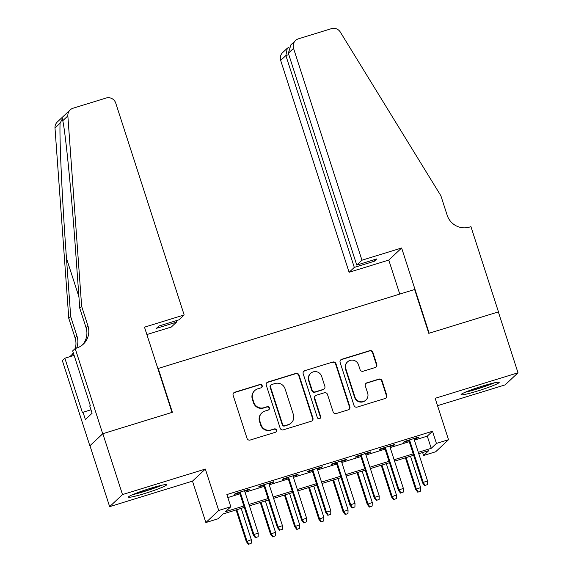 <?xml version="1.0" encoding="UTF-8"?>
<svg xmlns="http://www.w3.org/2000/svg" width="573" height="573" viewBox="0 0 573 573"><rect width="100%" height="100%" fill="white"/><g stroke="black" fill="none" stroke-linecap="round" stroke-linejoin="round"><path stroke-width="0.86" d="M262.176 385.629A1.762 1.733 46.8 0 0 259.977 384.469L234.744 392.24A2.521 2.478 46.8 0 0 233.147 395.363L247.042 438.381A2.521 2.478 46.8 0 0 250.186 440.043L275.412 432.271A1.762 1.733 46.8 0 0 276.537 430.087A1.762 1.733 46.8 0 0 274.338 428.926L271.072 429.936A8.065 7.922 46.8 0 1 261.002 424.622L259.841 421.04A8.065 7.922 46.8 0 1 264.97 411.049L268.236 410.046A1.762 1.733 46.8 0 0 269.36 407.861A1.762 1.733 46.8 0 0 267.154 406.701L263.888 407.704A8.065 7.922 46.8 0 1 253.825 402.396L252.664 398.808A8.065 7.922 46.8 0 1 257.793 388.823L261.059 387.814A1.762 1.733 46.8 0 0 262.176 385.629M261.539 387.577A1.762 1.733 46.8 0 0 259.626 384.798L234.4 392.562A2.521 2.478 46.8 0 0 233.626 392.963M275.899 432.035A1.762 1.733 46.8 0 0 273.987 429.256L271.072 429.936M268.716 409.81A1.762 1.733 46.8 0 0 266.81 407.023L263.888 407.704M482.838 385.973A20.026 1.612 162.1 0 0 461.079 394.668A20.026 1.612 162.1 0 0 477.424 391.058A20.026 1.612 162.1 0 0 499.183 382.363A20.026 1.612 162.1 0 0 482.838 385.973M150.226 488.389A20.026 1.612 162.1 0 0 128.459 497.085A20.026 1.612 162.1 0 0 144.804 493.482A20.026 1.612 162.1 0 0 166.571 484.779A20.026 1.612 162.1 0 0 150.226 488.389M375.179 367.522A2.521 2.478 46.8 0 0 376.776 364.407L372.88 352.331A2.521 2.478 46.8 0 0 369.735 350.676L341.716 359.3A2.521 2.478 46.8 0 0 340.111 362.423L354.007 405.448A2.521 2.478 46.8 0 0 357.158 407.102L385.171 398.479A2.521 2.478 46.8 0 0 386.775 395.356L382.069 380.773A2.521 2.478 46.8 0 0 378.918 379.118L366.928 382.807A2.521 2.478 46.8 0 0 365.323 385.93L367.665 393.164A6.74 6.625 46.8 0 1 365.925 400.033A6.74 6.625 46.8 0 1 354.959 397.075L345.813 368.747A6.74 6.625 46.8 0 1 347.546 361.878A6.74 6.625 46.8 0 1 358.512 364.836L360.037 369.556A2.521 2.478 46.8 0 0 363.182 371.218L375.179 367.522M414.372 440.121L427.286 436.146L432.5 431.254L436.433 443.423L448.523 439.699L435.673 451.775L423.576 455.499L428.79 450.607L418.756 453.694M75.185 348.513L102.71 433.74L172.022 412.402L144.489 327.169L184.162 314.957L115.739 103.104A7.7 7.571 46.8 0 0 106.12 98.033L73.1 108.204A7.7 7.571 46.8 0 0 67.85 115.925L81.653 306.362L87.941 325.844A17.971 17.656 -133.2 0 1 76.517 348.105L75.185 348.513L72.671 350.877L90.283 405.426L89.732 405.949L92.088 413.248L85.384 419.551L83.021 412.245L82.469 412.768L64.849 358.218L62.335 360.589L89.861 445.815L102.832 433.704L172.38 412.288L158.227 368.453L414.637 289.501L428.797 333.336L498.345 311.92L518.006 372.794L435.158 398.307L448.523 439.699M102.832 433.704L122.5 494.578L109.644 506.654L192.492 481.141L205.865 522.54L218.721 510.464L230.812 506.74L225.604 511.632L243.876 506.009M192.492 481.141L205.349 469.065L122.5 494.578M205.349 469.065L218.721 510.464M432.5 431.254L226.879 494.563L230.812 506.74M299.034 375.071A2.521 2.478 46.8 0 0 295.89 373.41L267.87 382.041A2.521 2.478 46.8 0 0 266.266 385.163L280.161 428.181A2.521 2.478 46.8 0 0 283.313 429.843L311.325 421.212A2.521 2.478 46.8 0 0 312.93 418.097L299.034 375.071L298.691 375.394A2.521 2.478 46.8 0 0 295.539 373.739L267.519 382.363A2.521 2.478 46.8 0 0 266.753 382.764M304.793 370.674L332.813 362.043A2.521 2.478 46.8 0 1 335.957 363.705L349.852 406.723A2.521 2.478 46.8 0 1 348.248 409.845L336.258 413.541A2.521 2.478 46.8 0 1 333.114 411.88L327.477 394.432A2.521 2.478 46.8 0 0 324.332 392.77L316.375 395.22A2.521 2.478 46.8 0 0 314.778 398.342L320.644 416.507A1.762 1.733 46.8 0 1 320.185 418.304A1.762 1.733 46.8 0 1 317.32 417.531L303.189 373.789A2.521 2.478 46.8 0 1 304.793 370.674L332.813 362.043M437.536 405.691L505.15 384.87L518.006 372.794M89.982 445.78L109.644 506.654M244.7 491.219L248.897 489.922L249.764 489.106L235.245 493.575L234.378 494.392L239.607 492.787M268.887 483.77L273.085 482.473L273.951 481.664L259.44 486.126L258.573 486.943L263.795 485.338M293.082 476.321L297.272 475.024L298.146 474.215L283.628 478.684L282.761 479.494L287.983 477.889M317.27 468.872L321.467 467.582L322.334 466.766L307.816 471.235L306.949 472.052L312.178 470.44M341.458 461.423L345.655 460.133L346.522 459.317L332.011 463.786L331.144 464.603L336.365 462.991M365.653 453.974L369.843 452.684L370.71 451.868L356.198 456.337L355.332 457.154L360.553 455.542M389.841 446.525L394.038 445.235L394.904 444.419L380.386 448.888L379.519 449.705L384.748 448.093M227.846 497.557L239.944 493.833M245.036 492.264L264.132 486.384M269.231 484.815L288.319 478.935M293.419 477.366L312.514 471.486M317.607 469.917L336.702 464.037M341.802 462.468L360.89 456.588M365.989 455.019L385.085 449.139M390.177 447.57L409.272 441.69M414.028 439.076L418.226 437.786L419.092 436.97L404.581 441.439L403.707 442.256L408.936 440.644M422.609 452.505L423.576 455.499M244.327 507.406L223.169 513.917L217.962 518.816L205.865 522.54M418.304 452.298L431.218 448.322L436.433 443.423M248.969 504.441L268.064 498.56M273.163 496.992L292.259 491.111M297.351 489.543L316.446 483.662M321.539 482.094L340.634 476.213M345.734 474.645L364.822 468.764M369.922 467.196L389.017 461.315M394.109 459.747L413.205 453.866M413.656 455.263L394.561 461.143M389.468 462.712L370.373 468.592M365.273 470.161L346.185 476.041M341.085 477.61L321.99 483.49M316.898 485.059L297.802 490.939M292.703 492.508L273.615 498.388M268.515 499.957L249.42 505.837M427.286 436.146L431.218 448.322M248.897 489.922L248.732 489.428M273.085 482.473L272.92 481.979M297.272 475.024L297.115 474.53M321.467 467.582L321.303 467.081M345.655 460.133L345.49 459.632M369.843 452.684L369.685 452.183M394.038 445.235L393.873 444.734M418.226 437.786L418.061 437.285M254.741 390.593L254.391 390.922A8.065 7.922 46.8 0 0 252.313 399.137L252.664 398.808M263.544 408.033A8.065 7.922 46.8 0 1 253.474 402.719L252.313 399.137M261.918 412.825L261.575 413.147A8.065 7.922 46.8 0 0 259.497 421.363L259.841 421.04M270.721 430.259A8.065 7.922 46.8 0 1 260.651 424.951L259.497 421.363M312.099 420.818A2.521 2.478 46.8 0 0 312.586 418.419L298.691 375.394M271.566 384.583A1.762 1.733 46.8 0 0 270.442 386.768L282.639 424.529A1.762 1.733 46.8 0 0 284.838 425.696L288.283 424.629A8.065 7.922 46.8 0 0 293.412 414.644L285.075 388.831A8.065 7.922 46.8 0 0 275.004 383.523L271.566 384.583M270.893 384.97L270.549 385.292A1.762 1.733 46.8 0 0 270.091 387.09L270.442 386.768M291.335 422.86L290.991 423.189A8.065 7.922 46.8 0 1 287.94 424.958L284.495 426.018A1.762 1.733 46.8 0 1 282.288 424.858L270.091 387.09M349.021 409.444A2.521 2.478 46.8 0 0 349.509 407.052L335.613 364.027A2.521 2.478 46.8 0 0 332.462 362.372M315.422 395.778L315.078 396.101A2.521 2.478 46.8 0 0 314.427 398.672L320.293 416.836L320.644 416.507M320.006 418.455A1.762 1.733 46.8 0 0 320.293 416.836M321.632 376.325A6.74 6.625 46.8 0 0 310.666 373.367A6.74 6.625 46.8 0 0 308.926 380.236L312.149 390.213A2.521 2.478 46.8 0 0 315.293 391.875L323.251 389.425A2.521 2.478 46.8 0 0 324.855 386.302L321.632 376.325M310.666 373.367L310.315 373.696A6.74 6.625 46.8 0 0 308.582 380.565L308.926 380.236M324.203 388.874L323.86 389.196A2.521 2.478 46.8 0 1 322.9 389.755L314.949 392.204A2.521 2.478 46.8 0 1 311.805 390.542L308.582 380.565M304.442 370.996A2.521 2.478 46.8 0 0 303.676 371.397M347.546 361.878L347.202 362.208A6.74 6.625 46.8 0 0 345.462 369.076L345.813 368.747M365.925 400.033L365.581 400.355A6.74 6.625 46.8 0 1 354.608 397.397L345.462 369.076M385.944 398.077A2.521 2.478 46.8 0 0 386.431 395.685L381.718 381.102A2.521 2.478 46.8 0 0 378.574 379.441L366.584 383.136A2.521 2.478 46.8 0 0 365.81 383.538M375.945 367.128A2.521 2.478 46.8 0 0 376.432 364.729L372.529 352.66A2.521 2.478 46.8 0 0 369.384 350.998L341.365 359.629A2.521 2.478 46.8 0 0 340.598 360.023M248.446 544.35L251.21 543.276L248.446 544.35L246.318 541.614L251.296 539.687L241.183 508.373M248.797 544.021L246.942 541.027L236.828 509.712M246.318 541.614L236.09 509.941M251.296 539.687L251.21 543.276M239.442 492.286L253.266 535.089L253.889 534.502L240.187 492.057M255.744 537.495L258.165 536.751L255.744 537.495L253.889 534.502L258.244 533.155L244.535 490.717M253.266 535.089L255.393 537.825M258.165 536.751L258.244 533.155M160.103 485.625A17.326 1.397 -17.9 0 1 153.02 488.382A17.326 1.397 -17.9 0 1 134.204 493.99M132.556 494.678A19.897 1.604 162.1 0 0 153.929 488.289A19.897 1.604 162.1 0 0 161.844 485.224M492.716 383.208A17.326 1.397 -17.9 0 1 485.639 385.958A17.326 1.397 -17.9 0 1 466.823 391.574M465.169 392.261A19.897 1.604 162.1 0 0 486.541 385.873A19.897 1.604 162.1 0 0 494.456 382.807M184.162 314.957L178.969 319.834L158.893 326.016L156.422 328.336L176.505 322.155L176.047 320.737M176.505 322.155L171.306 327.033L146.874 334.553M81.653 306.362L79.747 308.145L75.514 249.756C71.568 193.86 65.544 132.915 62.765 120.702L62.428 118.697L60.079 123.224C59.313 138.773 62.328 202.534 66.468 258.258L70.701 316.647L76.99 336.129A17.971 17.656 -133.2 0 1 76.667 348.055M70.701 316.647L68.796 318.438L75.092 337.92A17.971 17.656 -133.2 0 1 75.228 348.499M82.333 345.01A17.971 17.656 -133.2 0 0 86.043 327.627L79.747 308.145M60.079 123.224L54.994 128.001L68.796 318.438M102.71 433.74L89.861 445.815M74.118 355.367L64.849 358.218M54.994 128.001A7.7 7.571 -133.2 0 1 57.329 121.97L70.185 109.894M73.287 352.796A17.971 17.656 -133.2 0 1 71.381 355.303M73.459 353.319A17.971 17.656 -133.2 0 1 68.882 356.979M90.971 409.795L83.021 412.245M361.957 260.206L293.534 48.354L288.341 53.239L356.764 265.084L361.957 260.206L401.63 247.994L429.163 333.221L498.467 311.877L470.934 226.65L469.602 227.066A17.971 17.656 46.8 0 1 447.169 215.233L440.873 195.751L340.29 32.038A7.7 7.571 46.8 0 0 331.452 28.65L298.433 38.821A7.7 7.571 46.8 0 0 293.534 48.354M399.761 294.078L388.781 260.07L401.63 247.994M388.781 260.07L349.107 272.282L354.3 267.405L374.377 261.224L376.841 258.903L356.764 265.084M354.3 267.405L285.87 55.552L280.677 60.43A7.7 7.571 -133.2 0 1 282.661 52.587L287.266 48.261L285.87 55.552L288.799 54.65M349.107 272.282L280.677 60.43M374.377 261.224L373.918 259.805M289.079 47.165L287.266 48.261M295.518 40.511L290.912 44.83L288.341 53.239M272.641 536.901L275.405 535.827L272.641 536.901L270.506 534.165L275.491 532.238L265.378 500.924M272.984 536.572L271.136 533.578L261.023 502.263M270.506 534.165L260.278 502.492M275.491 532.238L275.405 535.827M296.828 529.452L299.593 528.385L296.828 529.452L294.701 526.716L299.679 524.789L289.566 493.475M297.172 529.13L295.324 526.129L285.211 494.814M294.701 526.716L284.466 495.043M299.679 524.789L299.593 528.385M321.016 522.003L323.781 520.936L321.016 522.003L318.889 519.267L323.867 517.34L313.753 486.026M321.367 521.681L319.512 518.68L309.399 487.365M318.889 519.267L308.661 487.594M323.867 517.34L323.781 520.936M345.211 514.554L347.976 513.487L345.211 514.554L343.077 511.818L348.062 509.891L337.948 478.577M345.555 514.232L343.707 511.231L333.593 479.916M343.077 511.818L332.849 480.145M348.062 509.891L347.976 513.487M263.63 484.837L277.454 527.64L278.084 527.053L264.375 484.608M279.932 530.046L282.353 529.302L279.932 530.046L278.084 527.053L282.439 525.706L268.73 483.268M277.454 527.64L279.588 530.376M282.353 529.302L282.439 525.706M287.825 477.388L301.649 520.191L302.272 519.604L288.563 477.159M304.12 522.597L306.541 521.853L304.12 522.597L302.272 519.604L306.627 518.257L292.918 475.819M301.649 520.191L303.776 522.927M306.541 521.853L306.627 518.257M312.013 469.939L325.836 512.742L326.46 512.155L312.758 469.71M328.315 515.148L330.736 514.404L328.315 515.148L326.46 512.155L330.814 510.815L317.105 468.37M325.836 512.742L327.964 515.478M330.736 514.404L330.814 510.815M336.201 462.49L350.024 505.293L350.655 504.706L336.945 462.261M352.502 507.699L354.923 506.955L352.502 507.699L350.655 504.706L355.009 503.366L341.3 460.921M350.024 505.293L352.159 508.029M354.923 506.955L355.009 503.366M369.399 507.105L372.164 506.038L369.399 507.105L367.272 504.369L372.249 502.442L362.136 471.128M369.743 506.783L367.895 503.782L357.781 472.467M367.272 504.369L357.036 472.696M372.249 502.442L372.164 506.038M360.396 455.041L374.219 497.844L374.842 497.257L361.133 454.819M376.69 500.25L379.111 499.506L376.69 500.25L374.842 497.257L379.197 495.917L365.488 453.472M374.219 497.844L376.346 500.58M379.111 499.506L379.197 495.917M393.587 499.656L396.351 498.589L393.587 499.656L391.459 496.92L396.437 494.993L386.324 463.679M393.938 499.334L392.082 496.333L381.969 465.018M391.459 496.92L381.231 465.247M396.437 494.993L396.351 498.589M384.583 447.592L398.407 490.395L399.03 489.808L385.328 447.37M400.885 492.801L403.306 492.064L400.885 492.801L399.03 489.808L403.385 488.468L389.676 446.023M398.407 490.395L400.534 493.131M403.306 492.064L403.385 488.468M417.781 492.207L420.546 491.14L417.781 492.207L415.647 489.471L420.632 487.544L410.512 456.23M418.125 491.885L416.277 488.884L406.164 457.576M415.647 489.471L405.419 457.798M420.632 487.544L420.546 491.14M408.771 440.15L422.595 482.946L423.225 482.359L409.516 439.921M425.073 485.36L427.494 484.615L425.073 485.36L423.225 482.359L427.58 481.019L413.871 438.574M422.595 482.946L424.729 485.682M427.494 484.615L427.58 481.019M76.99 336.129L75.092 337.92M86.043 327.627L87.941 325.844M67.85 115.925L62.765 120.702M66.468 258.258L78.931 296.843"/></g></svg>
